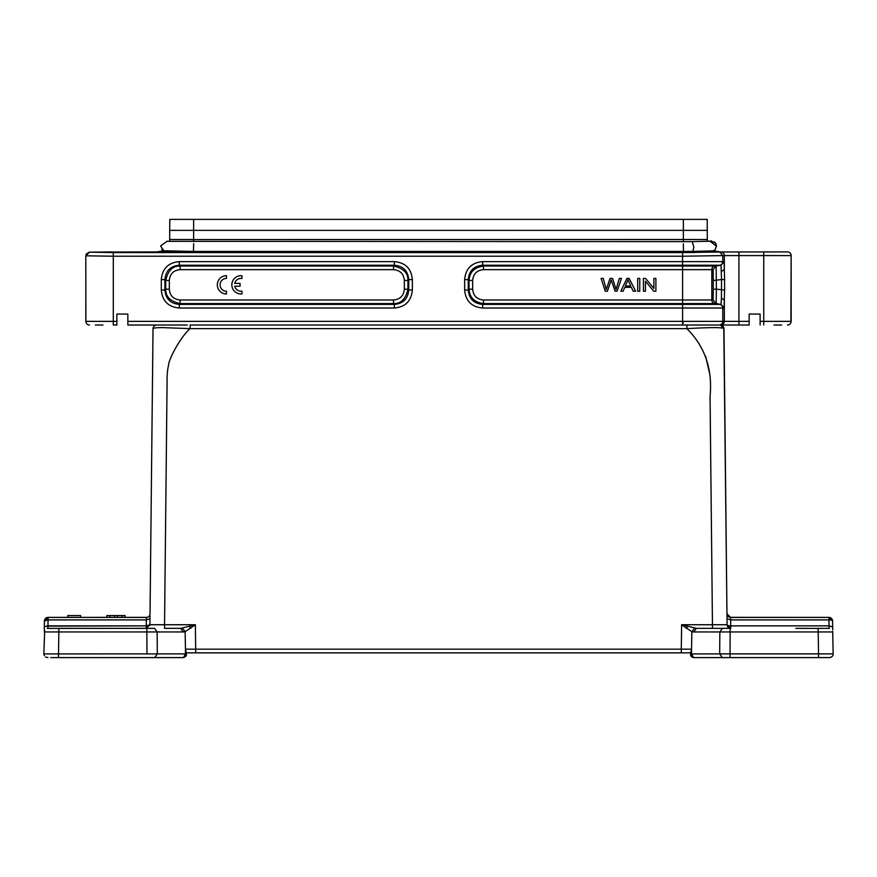 <?xml version="1.0" encoding="UTF-8"?>
<svg xmlns="http://www.w3.org/2000/svg" width="877" height="877" viewBox="0 0 877 877"><rect width="100%" height="100%" fill="white"/><g stroke="black" fill="none" stroke-linecap="round" stroke-linejoin="round"><path stroke-width="1.32" d="M226.452 291.219L226.452 293.959A9.132 9.132 0 0 1 217.31 284.828A9.132 9.132 0 0 1 226.452 275.685L226.452 278.426A6.391 6.391 0 0 0 220.05 284.828A6.391 6.391 0 0 0 226.452 291.219M234.74 286.231L240.068 286.231L240.068 283.414L234.74 283.414A6.391 6.391 0 0 1 241.942 278.502L241.942 275.74A9.132 9.132 0 0 0 231.846 284.828A9.132 9.132 0 0 0 241.942 293.916L241.942 291.153A6.391 6.391 0 0 1 234.74 286.231M125.093 615.566L125.181 617.397L125.038 615.566L125.192 617.397L146.382 617.397C148.531 617.298 149.748 616.092 150.044 613.779L153.026 328.634C153.398 327.954 156.632 327.614 162.738 327.614L190.123 328.634L686.877 328.634C704.922 346.514 712.65 369.107 710.063 396.404L712.453 624.742L727.077 624.742A3.651 1.151 179.4 0 0 730.727 625.86L829.028 625.86L829.105 628.305M106.676 617.397L106.841 615.566L106.72 617.397L80.739 617.397L80.574 615.566L67.781 615.566L67.628 617.397L48.082 617.397L125.192 617.397M114.569 615.566L114.416 617.397L109.833 617.397L109.636 615.566L125.038 615.566M110.48 252.028L156.895 251.918L110.48 252.028M193.631 251.436L683.369 251.436L683.369 252.565L193.631 252.565L193.631 251.436L163.714 250.756L160.59 245.878M161.752 249.375L163.484 250.745M193.642 243.707L193.466 251.469M710.074 241.208L692.161 241.635L693.839 246.832L692.929 251.403L713.319 250.877L715.281 249.408L716.421 246.185L710.074 241.208L716.443 246.152M112.026 251.918L89.531 252.159L113.286 252.565L694.99 252.532L692.918 251.403L683.468 251.436L683.369 243.707M715.183 624.72L712.464 624.742L712.453 628.36L696.327 628.36L730.179 628.36L730.015 657.597L829.499 657.597C831.988 657.136 833.205 655.908 833.15 653.913L832.69 631.33M732.514 657.597L693.597 657.597L722.264 657.597L719.677 653.946M47.215 628.425L146.821 628.36L146.985 653.946M151.239 657.607L58.463 657.597L183.403 657.597L154.736 657.597L157.323 653.946M112.256 657.597L81.298 657.597M691.536 649.188L691.536 653.913L693.597 657.597L692.731 657.454M183.403 657.586C185.771 656.654 186.746 655.689 186.319 654.681L186.33 653.935L185.475 653.88L183.479 657.597C185.683 656.829 186.626 655.656 186.33 654.067M820.521 657.597L760.118 657.597C724.534 657.597 724.534 657.597 760.118 657.597M80.991 657.597L96.777 657.597L80.991 657.597M147.259 628.36L58.847 628.36L58.847 631.955L157.158 631.955L157.323 653.913M151.228 500.405L152.499 379.182M150.033 613.911L150.449 574.457L150.044 613.779C149.814 616.005 148.597 617.222 146.382 617.408L146.996 617.353L146.382 617.408L146.327 619.896L149.989 618.778M149.923 624.72L146.273 628.37L149.923 624.742L150.011 615.994M149.835 625.498L149.923 624.742L146.273 625.86L146.273 628.36L149.923 624.742L149.989 618.844L149.923 624.742L164.547 624.742L167.069 383.413C166.904 375.959 167.419 369.787 168.614 364.909C168.779 358.66 181.473 335.748 190.123 328.634L190.123 325.016L720.324 325.016C722.505 325.246 723.722 326.452 723.974 328.634C722.999 327.296 710.633 327.296 686.877 328.634L686.877 325.016L720.324 325.016L723.974 328.634L727.077 624.742L730.727 628.36L730.673 619.896L727.011 618.778M187.316 325.016L127.845 325.016L127.845 314.054L116.882 314.054L127.845 314.054M156.676 325.016C154.495 325.246 153.278 326.452 153.026 328.634C153.278 326.452 154.495 325.246 156.676 325.016L156.676 325.016C154.495 325.246 153.278 326.452 153.026 328.634L153.047 328.557M701.501 325.016L719.491 325.016M719.918 325.016L749.155 325.016L749.155 314.054L760.118 314.054L749.155 314.054M723.788 328.382L727.077 624.72M705.634 356.347L709.723 373.975M161.927 624.72L156.972 624.687M155.448 624.687L154.034 624.687M164.547 628.36L180.673 628.36L164.547 628.36L180.673 628.36L164.547 628.36L164.547 624.742L195.374 624.742L180.673 628.392L183.26 631.955L157.158 631.955L154.571 628.36L146.821 628.36M809.263 617.397L828.918 617.397L832.58 620.993L832.679 626.891L832.58 620.993A3.651 3.651 0 0 0 828.918 617.397L730.618 617.408C728.469 617.298 727.252 616.092 726.956 613.779L730.618 617.397L730.673 619.896L828.918 619.896L829.028 625.86L828.918 617.397L730.004 617.342M146.645 628.338A3.651 3.651 0 0 1 146.273 628.36L112.311 628.36L146.689 628.338M58.847 628.36L81.243 628.36M833.139 653.88L719.677 653.88L719.842 631.955L722.429 628.36L723.218 628.36L722.429 628.36L719.842 631.955L693.74 631.955L696.327 628.36L681.626 624.742L691.865 631.703L691.536 649.166L185.464 649.166L185.135 631.703L195.374 624.742L195.714 652.85L681.286 652.85L195.714 652.85L186.319 652.872L186.319 653.793M723.043 628.36L714.656 628.36M44.376 626.781L47.972 625.86L48.082 619.896L44.42 620.993L48.082 617.397L48.082 619.896L146.327 619.896L146.273 625.86L47.961 626.145M44.267 629.763L44.42 620.993L48.082 617.397L146.996 617.353M47.884 628.36L47.972 625.86M96.777 657.597L112.563 657.597L96.777 657.597M48.334 628.36L47.226 628.436M185.464 649.166L185.464 653.88L43.85 653.913L44.694 630.322L44.234 631.955L81.21 631.955M189.542 626.562L190.715 628.36M182.548 628.239L185.135 631.703L183.26 631.955M185.453 649.177L186.319 652.872M681.286 649.155L681.286 652.85L690.681 652.872L691.547 649.177M693.74 631.955L691.865 631.703L694.452 628.239M686.285 628.36L687.458 626.562M829.05 626.606L829.028 625.97M829.467 628.381L795.845 628.36M832.766 631.955L818.153 631.955L818.153 628.36L818.537 653.913M832.69 626.956L829.028 625.86M832.58 620.993A3.651 1.151 179 0 0 828.918 619.896M50.713 657.607L58.463 657.597L57.652 657.597L58.463 657.597L58.847 631.955M186.308 654.987L186.319 652.477M690.692 654.944L690.681 652.872M690.681 652.477L690.681 653.935L719.688 653.88M832.788 629.752L832.679 626.945L832.733 629.752M764.744 657.597L795.702 657.597M826.287 657.607L820.006 657.597M725.75 657.607L722.264 657.597M690.681 654.681C690.254 655.678 691.229 656.654 693.597 657.575M709.34 241.263L715.018 242.534L716.158 244.497M160.59 245.999L167.178 241.142M193.631 219.393L193.631 230.355L169.689 230.355L169.787 219.393L707.213 219.393L707.311 241.35M169.689 230.355L169.689 239.498L193.631 239.498L193.631 230.355L707.311 230.355M169.689 241.296L169.689 239.553L707.311 239.498M683.369 252.565L719.721 251.995L713.33 250.877L719.743 251.973L787.524 251.918M713.363 250.767L720.105 251.918M707.311 239.553L683.369 239.553L683.369 241.668M193.631 241.668L193.631 239.553L683.369 239.553L683.369 219.393M764.974 251.918L763.746 251.918L763.746 255.58L791.153 255.58L790.868 322.78M682.58 252.565L682.58 256.227L724.325 255.58A3.651 3.651 -90 0 0 720.675 251.918M157.257 251.973L193.631 252.565M724.062 261.62L721.015 265.227L721.53 279.599L713.275 280.454L713.089 269.634L716.136 266.027L714.865 266.027L719.721 265.227A3.651 3.651 -90 0 0 722.78 261.62L724.062 261.62L724.325 269.48L724.325 255.58L763.746 255.58L763.746 321.366L791.153 321.366L791.153 255.58A3.651 3.651 -90 0 0 787.491 251.918M774.04 325.016C784.082 325.016 784.082 325.016 774.04 325.016L781.648 325.016M735.233 325.016C725.191 325.016 725.191 325.016 735.233 325.016L749.155 325.016M95.352 325.016L102.96 325.016C92.918 325.016 92.918 325.016 102.96 325.016M727.625 325.016L719.118 325.016A3.651 3.651 90 0 0 722.78 321.366L682.58 321.366L682.58 325.016M790.868 254.155L791.153 255.58M760.118 314.054L760.118 325.016M724.303 269.48L724.599 279.599L721.53 279.599L721.442 298.158L724.303 300.153L724.599 290.035M721.442 271.475L724.325 269.48M89.531 252.159L85.891 255.81L113.297 256.227L682.58 256.227M89.465 252.028L86.231 254.067L85.814 255.678L85.814 321.366L116.882 321.366L116.882 314.054M724.325 300.153L724.062 308.013L721.015 304.407L719.721 304.407A3.651 3.651 90 0 1 722.78 308.013L722.78 321.366L724.325 321.366A3.651 3.651 90 0 1 720.675 325.016M179.325 308.013C168.296 307.016 162.289 301.008 161.302 289.991L164.898 289.991L164.898 279.642L161.302 279.642C162.289 268.614 168.296 262.607 179.325 261.62L179.325 265.227L394.332 265.227C403.168 266.005 407.98 270.807 408.748 279.642L408.748 289.991C407.98 298.827 403.168 303.628 394.332 304.407L179.325 304.407C170.489 303.628 165.676 298.827 164.898 289.991L165.709 289.18C165.468 296.59 170.27 301.392 180.136 303.595L179.325 304.407L179.325 308.013L394.332 308.013L394.332 304.407L393.521 303.595C400.932 303.837 405.733 299.035 407.937 289.18L408.748 289.991L412.354 289.991C411.368 301.008 405.36 307.016 394.332 308.013M179.325 261.62L394.332 261.62C405.36 262.607 411.368 268.614 412.354 279.642L408.748 279.642L407.948 280.454L407.948 289.18L404.341 289.18L404.341 280.454C403.727 273.865 400.12 270.259 393.521 269.634L393.521 266.027L180.136 266.027L179.325 265.227C170.489 266.005 165.676 270.807 164.898 279.642L165.72 280.465L169.316 280.454L169.316 289.18C169.93 295.768 173.536 299.375 180.136 299.989L180.136 303.595L393.521 303.595L393.521 299.989C400.12 299.375 403.716 295.768 404.341 289.18M724.062 308.013L482.668 308.013C471.64 307.016 465.632 301.008 464.646 289.991L468.252 289.991L468.252 279.642C469.02 270.807 473.832 266.005 482.668 265.227L721.015 265.227L716.092 266.038M464.646 279.642C465.632 268.614 471.64 262.607 482.668 261.62L482.668 265.227L483.49 266.038C474.325 267.43 469.524 272.232 469.074 280.454L468.252 279.642L464.646 279.642L464.646 289.991M113.286 252.565L113.286 325.016L116.882 325.016L116.882 321.366M89.531 325.016L89.531 325.016A3.651 3.651 90 0 1 85.88 321.366L85.814 255.678M721.442 298.158L721.015 304.407L716.136 303.595L716.388 289.18L724.588 290.035L724.588 279.599M713.089 299.989L711.817 299.989A3.651 3.651 90 0 0 714.865 303.595L682.58 303.595L682.58 304.407L719.721 304.407L714.865 303.595L716.136 303.595L713.089 299.989L713.275 289.18L716.388 289.18L716.147 266.049M394.332 261.62L394.332 265.227L393.51 266.038C403.387 268.241 408.189 273.043 407.926 280.454L404.341 280.454M482.668 308.013L482.668 304.407C473.832 303.628 469.02 298.827 468.252 289.991L469.052 289.18L469.052 280.454L472.659 280.454L472.659 289.18C473.273 295.768 476.88 299.375 483.479 299.989L483.479 303.595L482.668 304.407L682.58 304.407L682.58 321.366L127.845 321.366M393.521 269.634L180.136 269.634L180.136 266.049C172.725 265.786 167.924 270.598 165.72 280.454L165.709 289.18L169.316 289.18M472.659 289.18L469.063 289.18C469.524 297.402 474.325 302.203 483.479 303.585L682.58 303.595L682.58 299.989L711.817 299.989L711.817 269.634L682.58 269.634L682.58 266.027L714.865 266.027A3.651 3.651 -90 0 0 711.817 269.634L713.089 269.634M180.136 269.634C173.536 270.259 169.93 273.854 169.316 280.454M483.479 299.989L682.58 299.989L682.58 269.634L483.479 269.634C476.88 270.259 473.284 273.854 472.659 280.454M156.895 251.918L163.714 250.756M106.873 615.566L109.636 615.566M117.496 617.397L117.343 615.566M122.056 617.397L122.243 615.566M683.369 323.01L682.58 323.01M601.074 278.426L605.283 291.219L607.421 291.219L611.236 279.971L615.073 291.219L617.09 291.219L621.431 278.426L619.326 278.426L616.049 289.432L612.552 278.426L610.03 278.426L606.303 289.432L603.233 278.426L601.074 278.426M630.76 285.968L625.389 285.968L627.987 279.774L630.76 285.968M626.902 278.426L620.828 291.219L623.054 291.219L624.786 287.349L631.407 287.349L633.249 291.219L635.639 291.219L629.16 278.426L626.902 278.426M637.667 278.426L637.667 291.219L639.761 291.219L639.761 278.426L637.667 278.426M643.433 278.426L643.433 291.219L645.439 291.219L645.439 281.166L653.749 291.219L655.897 291.219L655.897 278.426L653.891 278.426L653.891 288.478L645.582 278.426L643.433 278.426M818.537 653.946L818.537 657.597M43.85 653.913L44.365 655.733M45.604 657.016L47.895 657.607M720.324 325.016L723.974 328.634M149.923 624.742L149.835 625.487M681.276 649.397L681.626 624.742L712.453 624.742M727.077 624.742A3.651 3.651 0 0 0 730.727 628.36A3.651 3.651 0 0 1 727.077 624.742L730.727 628.36L727.176 625.52M46.996 625.86L146.273 625.86M750.394 625.86L730.727 625.86M146.821 631.955L112.344 631.955M719.842 631.955L818.153 631.955M691.536 653.88L691.536 649.287M709.636 241.252A5.119 5.119 0 0 1 711.74 240.978M714.053 241.745A5.119 5.119 0 0 1 716.443 245.988M738.938 251.918L738.938 325.016M719.721 251.995L722.78 255.591L722.78 261.62L682.58 261.62L682.58 266.027L483.479 266.027M749.155 321.366L724.325 321.366L724.325 299.945M760.118 321.366L763.746 321.366L763.746 325.016M682.58 256.172L682.58 261.62L482.668 261.62M161.302 289.991L161.302 279.642M412.354 279.642L412.354 289.991M791.186 321.366L791.153 321.366A3.651 3.651 90 0 1 787.491 325.016M713.275 289.18L713.275 280.454M180.136 299.989L393.521 299.989M483.479 269.634L483.479 266.038M152.006 426.441L152.839 349.046M106.72 617.397L99.2 617.397M67.628 617.397L48.082 617.397A3.651 3.651 0 0 0 44.42 620.993M722.418 628.36L723.141 628.36M44.321 626.945L44.212 629.752L44.321 626.945M186.275 655.207L186.319 654.549M693.51 657.586C691.098 656.445 690.144 655.229 690.681 653.935M693.521 657.586L691.482 656.687L690.725 655.207M830.146 657.542L829.302 657.597M692.161 241.635L167.726 241.339M707.311 241.263L709.8 241.109"/></g></svg>
